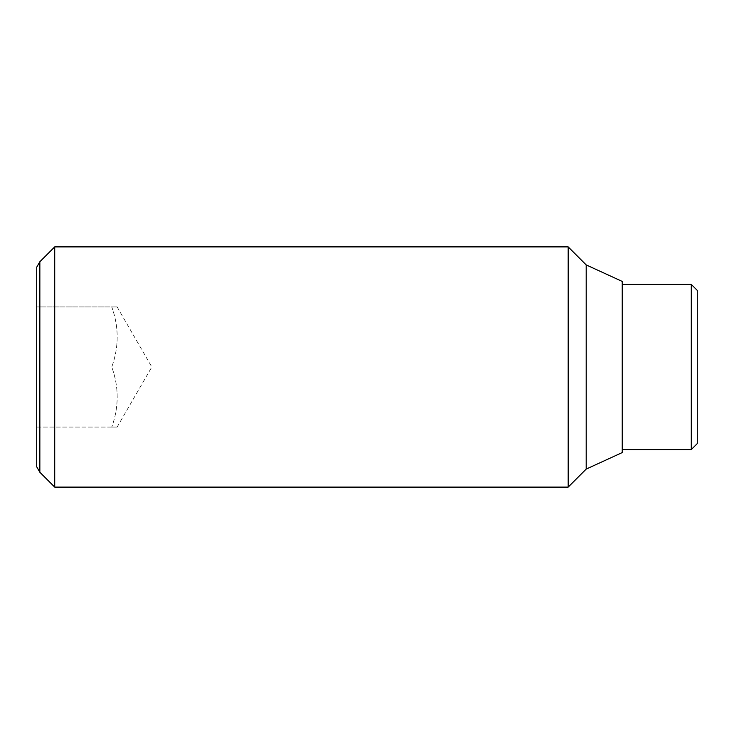 <?xml version="1.0" encoding="UTF-8"?>
<svg xmlns="http://www.w3.org/2000/svg" width="734" height="734" viewBox="0 0 734 734"><rect width="100%" height="100%" fill="white"/><g stroke="black" fill="none" stroke-linecap="round" stroke-linejoin="round"><path stroke-width="0.55" stroke-dasharray="3.67 2.75" d="M36.7 267.213L36.7 367L36.7 306.931L36.7 367L111.77 367L36.7 367L36.7 427.069L111.77 427.069C119 427.069 119 427.069 111.77 427.069C119 407.049 119 387.02 111.77 367C119 346.98 119 326.951 111.77 306.931L36.7 306.931L111.77 306.931C119 306.931 119 306.931 111.77 306.931C119 306.931 119 306.931 111.77 306.931C119 326.951 119 346.98 111.77 367C119 387.02 119 407.049 111.77 427.069C119 427.069 119 427.069 111.77 427.069L36.7 427.069L36.7 367L36.7 466.787M117.137 427.069L151.819 367L117.137 306.931M54.72 246.89L54.72 487.11M39.847 472.237L39.847 261.763M568.18 246.89L568.18 487.11M586.2 264.91L586.2 469.09M622.23 281.425L622.23 452.575M691.29 284.425L691.29 449.575M622.23 284.425L622.23 449.575L622.23 284.425M697.3 290.435L697.3 443.565"/><path stroke-width="1.1" d="M54.72 246.89L39.847 261.763L39.847 472.237L54.72 487.11L568.18 487.11L586.2 469.09L622.23 452.575L622.23 281.425L586.2 264.91L568.18 246.89L54.72 246.89L54.72 487.11M39.847 472.237L36.7 466.787L36.7 267.213L39.847 261.763M622.23 449.575L691.29 449.575L697.3 443.565L697.3 290.435L691.29 284.425L622.23 284.425M691.29 449.575L691.29 284.425M586.2 469.09L586.2 264.91M568.18 487.11L568.18 246.89"/></g></svg>
